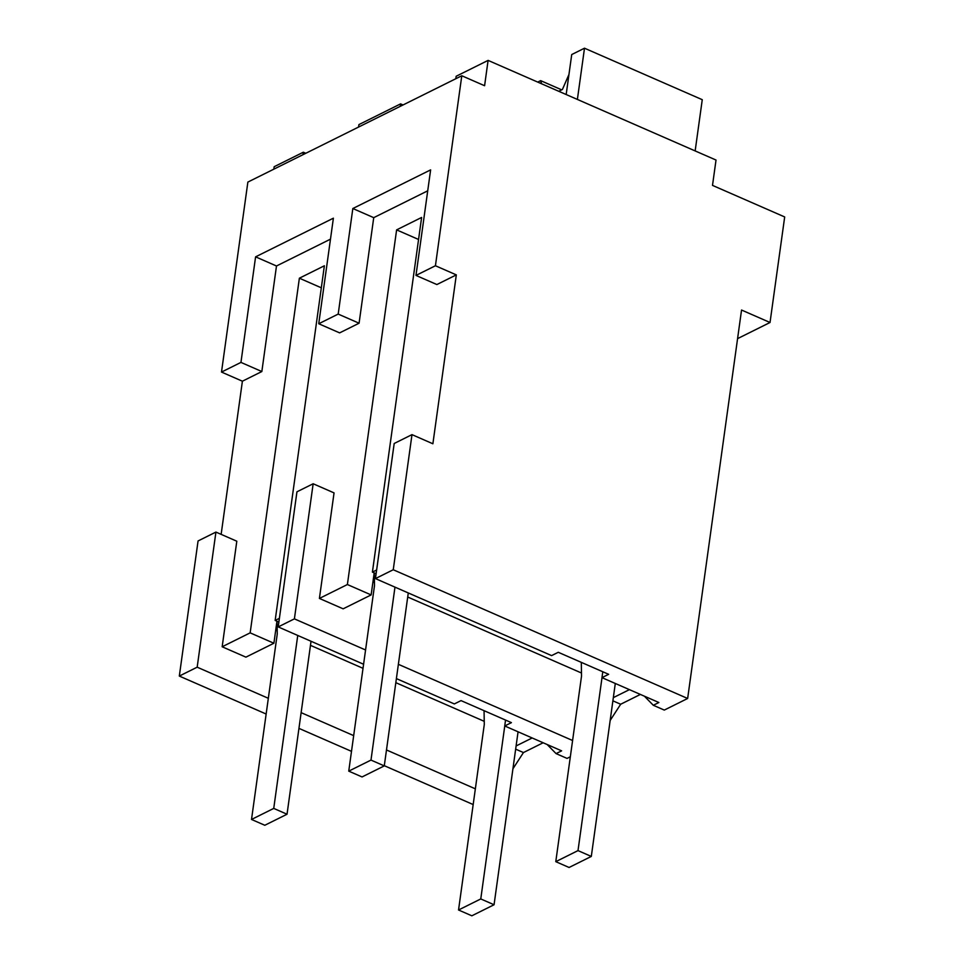 <?xml version="1.0" encoding="UTF-8"?>
<svg xmlns="http://www.w3.org/2000/svg" width="964" height="964" viewBox="0 0 964 964"><rect width="100%" height="100%" fill="white"/><g stroke="black" fill="none" stroke-linecap="round" stroke-linejoin="round"><path stroke-width="1.45" d="M266.148 714.023L179.316 676.065L197.174 667.184L268.329 698.298M301.13 712.649L353.68 735.628M386.48 749.968L475.348 788.829M473.167 804.554L384.299 765.693M351.498 751.354L298.948 728.374M512.932 768.778L523.452 752.559L515.656 749.149M516.102 745.955L532.176 737.966M547.178 744.533L556.071 753.607L561.626 750.848L504.726 725.964L505.546 720.072M197.174 667.184L215.924 532.08L236.807 541.214L222.166 646.772L245.904 657.147L273.897 643.241L276.957 621.214M275.716 630.155L277.21 630.805M310.468 645.35L363.018 668.329M395.818 682.669L484.229 721.325M179.316 676.065L198.066 540.949L215.924 532.08M221.142 534.369L242.398 381.202L221.503 372.068L247.869 182.076L461.792 75.758L484.591 85.724L488.097 60.395L716.023 160.048L712.504 185.389L784.684 216.948L770.031 322.494L737.581 338.629M273.836 169.17L274.174 166.712L303.347 152.216L303.009 154.674M556.071 753.607L567.049 758.403L570.339 756.776M523.452 752.559L543.154 742.762M770.031 322.494L741.545 310.034L687.645 698.478L393.252 569.748L411.99 434.631L432.884 443.777L456.321 274.885L435.427 265.751L461.792 75.758M644.422 696.201L653.303 705.274L664.292 710.082L687.645 698.478M610.164 720.457L620.683 704.238L640.385 694.442M363.585 664.244L278.21 626.913L294.406 618.864L365.561 649.977M396.385 678.596L454.345 703.937L461.033 700.611L511.414 722.639L504.726 725.964M398.373 664.317L572.592 740.509M222.166 646.772L250.158 632.854L273.897 643.241M221.503 372.068L240.952 362.404L255.593 256.846L333.387 218.189L318.747 323.747L339.629 332.881L359.078 323.217L373.731 217.659L427.715 190.824M242.398 381.202L261.847 371.538L276.487 265.992L330.483 239.156M279.403 618.322L275.162 620.43L324.374 265.775L299.37 278.198L250.158 632.854M376.635 570.001L372.405 572.11L421.617 217.454L396.614 229.878L347.389 584.533L319.409 598.439L334.05 492.893L313.155 483.759L296.948 491.809L278.21 626.913M318.747 323.747L338.195 314.083L352.836 208.525L430.631 169.869L415.978 275.415L436.873 284.549L456.321 274.885M240.952 362.404L261.847 371.538M415.978 275.415L435.427 265.751M303.347 152.216L305.805 153.288M393.252 569.748L375.442 578.593L551.589 655.604L558.264 652.291L608.658 674.318L601.97 677.644L658.87 702.515L653.303 705.274M620.683 704.238L612.887 700.828M613.333 697.635L629.408 689.646M294.406 618.864L313.155 483.759M319.409 598.439L343.148 608.826L371.14 594.921L347.389 584.533M372.948 581.822L374.442 582.473M407.712 597.017L581.473 673.005M299.37 278.198L321.313 287.802M338.195 314.083L359.078 323.217M255.593 256.846L276.487 265.992M275.162 620.43L278.885 622.057M396.614 229.878L418.557 239.47M374.189 572.893L371.14 594.921M372.405 572.11L376.117 573.737M375.442 578.593L394.192 443.488L411.99 434.631M352.836 208.525L373.731 217.659M358.572 127.055L358.909 124.597L400.59 103.883L400.241 106.341M488.097 60.395L456.153 76.264L455.803 78.735M400.59 103.883L403.036 104.956M601.97 677.644L602.789 671.751M277.054 621.262L277.258 633.938L251.52 819.46L273.74 808.41L297.743 635.457M273.74 808.41L287.031 814.231L311.035 641.277M251.52 819.46L264.811 825.268L287.031 814.231M374.297 572.941L374.502 585.618L348.751 771.14L370.983 760.09L394.975 587.136M370.983 760.09L384.274 765.898L408.278 592.944M348.751 771.14L362.054 776.948L384.274 765.898M484.061 710.685L484.289 724.47L458.539 909.992L480.771 898.942L504.762 725.976M480.771 898.942L494.062 904.75L518.066 731.797M458.539 909.992L471.842 915.8L494.062 904.75M581.304 662.352L581.521 676.138L555.782 861.659L578.002 850.61L602.006 677.656M578.002 850.61L591.306 856.43L615.297 683.464M555.782 861.659L569.073 867.48L591.306 856.43M566.169 94.532L571.724 54.55L584.497 48.2L702.262 99.69L695.152 150.926M561.687 89.845L540.647 80.639L537.731 82.097M584.497 48.2L577.388 99.437M568.953 74.469L562.41 89.483L558.771 91.291M540.647 80.639L541.575 83.772"/></g></svg>
